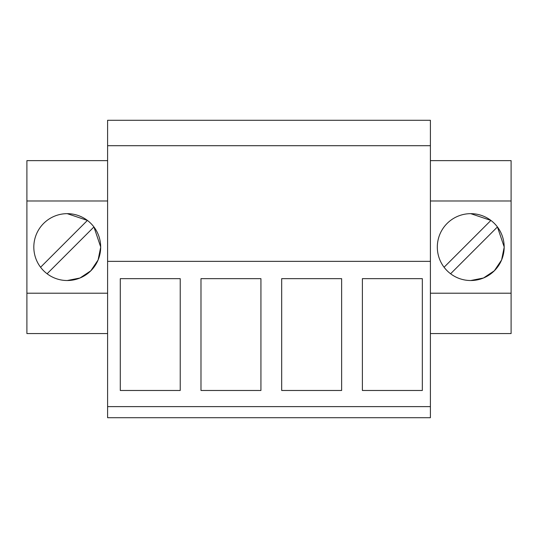<?xml version="1.0" encoding="UTF-8"?>
<svg xmlns="http://www.w3.org/2000/svg" width="538" height="538" viewBox="0 0 538 538"><rect width="100%" height="100%" fill="white"/><g stroke="black" fill="none" stroke-linecap="round" stroke-linejoin="round"><path stroke-width="0.81" d="M107.6 261.36L107.6 417.717L430.4 417.717L430.4 145.711L107.6 145.711L107.6 261.36L430.4 261.36M430.4 145.711L430.4 120.283L107.6 120.283L107.6 145.711M107.6 406.62L430.4 406.62M120.283 390.48L180.23 390.48L180.23 278.65L120.283 278.65L120.283 390.48M200.983 278.65L200.983 390.48L260.93 390.48L260.93 278.65L200.983 278.65M281.683 278.65L281.683 390.48L341.63 390.48L341.63 278.65L281.683 278.65M362.383 278.65L362.383 390.48L422.33 390.48L422.33 278.65L362.383 278.65M107.6 160.633L26.9 160.633L26.9 293.21L107.6 293.21M26.9 293.21L26.9 333.56L107.6 333.56M26.9 200.983L107.6 200.983M67.25 280.527A33.43 33.43 0 0 0 100.68 247.097A33.43 33.43 0 0 0 67.25 213.66A33.43 33.43 0 0 0 33.82 247.097A33.43 33.43 0 0 0 67.25 280.527L80.001 277.998L90.821 270.789L98.084 260.002L100.68 247.265M100.68 246.929L93.921 226.949A33.43 33.43 0 0 0 87.405 220.419L67.25 213.66M430.4 293.21L511.1 293.21L511.1 333.56L430.4 333.56M430.4 200.983L511.1 200.983L511.1 293.21M470.75 213.66A33.43 33.43 0 0 0 437.32 247.097A33.43 33.43 0 0 0 470.75 280.527A33.43 33.43 0 0 0 504.18 247.097A33.43 33.43 0 0 0 470.75 213.66L490.898 220.425L444.072 267.251A33.43 33.43 0 0 0 450.595 273.768L497.428 226.942A33.43 33.43 0 0 0 490.905 220.419M430.4 160.633L511.1 160.633L511.1 200.983M470.75 280.527L483.501 277.998L494.321 270.789L501.584 260.002L504.18 247.265M504.18 246.929L497.421 226.949M87.405 220.419L40.572 267.251A33.43 33.43 0 0 0 47.095 273.768L93.928 226.942"/></g></svg>

